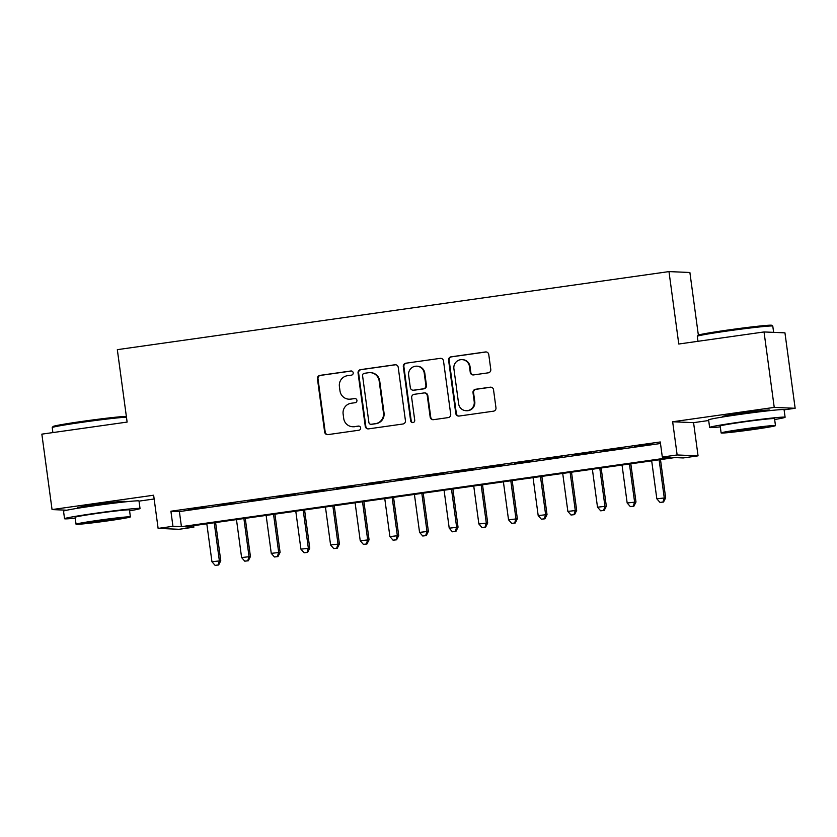 <?xml version="1.0" encoding="UTF-8"?>
<svg xmlns="http://www.w3.org/2000/svg" width="837" height="837" viewBox="0 0 837 837"><rect width="100%" height="100%" fill="white"/><g stroke="black" fill="none" stroke-linecap="round" stroke-linejoin="round"><path stroke-width="1.26" d="M353.193 372.779A2.092 2.061 -87.6 0 0 350.881 370.99L319.943 375.374A2.992 2.94 -87.6 0 0 317.432 378.742L324.641 432.059A2.992 2.94 -87.6 0 0 327.958 434.612L358.885 430.228A2.092 2.061 -87.6 0 0 358.696 426.064A2.092 2.061 -87.6 0 0 358.33 426.085L354.323 426.65A9.573 9.406 -87.6 0 1 343.725 418.49L343.128 414.053A9.573 9.406 -87.6 0 1 351.163 403.256L355.16 402.691A2.092 2.061 -87.6 0 0 354.972 398.527A2.092 2.061 -87.6 0 0 354.606 398.538L350.598 399.103A9.573 9.406 -87.6 0 1 340 390.942L339.403 386.506A9.573 9.406 -87.6 0 1 347.439 375.708L351.435 375.143A2.092 2.061 -87.6 0 0 353.193 372.779M351.53 371.011A2.092 2.061 -87.6 0 0 351.446 371.021L320.508 375.394A2.992 2.94 -87.6 0 0 317.997 378.774L325.206 432.08A2.992 2.94 -87.6 0 0 327.706 434.633M358.979 426.096A2.092 2.061 -87.6 0 0 358.895 426.106L354.323 426.65M355.254 398.558A2.092 2.061 -87.6 0 0 355.17 398.569L350.598 399.103M766.723 410.904A23.76 0.785 172.3 0 0 769.684 410.109A23.76 0.785 172.3 0 0 741.728 413.112A23.76 0.785 172.3 0 0 722.593 416.481A23.76 0.785 172.3 0 0 725.658 416.449M121.647 502.179A23.76 0.785 172.3 0 0 124.608 501.384A23.76 0.785 172.3 0 0 96.653 504.387A23.76 0.785 172.3 0 0 77.517 507.756A23.76 0.785 172.3 0 0 80.582 507.724M488.274 372.831A2.992 2.94 -87.6 0 0 490.785 369.462L488.756 354.501A2.992 2.94 -87.6 0 0 485.45 351.958L451.091 356.813A2.992 2.94 -87.6 0 0 448.58 360.192L455.788 413.499A2.992 2.94 -87.6 0 0 459.105 416.052L493.453 411.187A2.992 2.94 -87.6 0 0 495.964 407.818L493.527 389.749A2.992 2.94 -87.6 0 0 490.21 387.196L475.51 389.278A2.992 2.94 -87.6 0 0 472.999 392.658L474.213 401.614A8.004 7.857 -87.6 0 1 466.083 410.705A8.004 7.857 -87.6 0 1 458.634 403.821L453.895 368.719A8.004 7.857 -87.6 0 1 462.014 359.628A8.004 7.857 -87.6 0 1 469.463 366.512L470.258 372.36A2.992 2.94 -87.6 0 0 473.575 374.913L488.274 372.831M662.318 457.054L677.143 454.962L698.058 455.851L683.233 457.944L674.748 457.588L185.385 526.829L193.86 527.184L179.034 529.287L158.12 528.398L172.945 526.306L181.43 526.661L670.793 457.42L662.318 457.054L660.278 441.967L170.905 511.219L172.945 526.306M158.12 528.398L153.631 495.211L52.051 509.576L41.85 434.141L127.119 422.078L117.326 349.657L668.983 271.596L678.776 344.017L764.035 331.954L774.235 407.399L672.655 421.764L677.143 454.962M398.224 367.317A2.992 2.94 -87.6 0 0 394.907 364.765L360.559 369.63A2.992 2.94 -87.6 0 0 358.048 372.999L365.256 426.315A2.992 2.94 -87.6 0 0 368.562 428.868L402.921 424.003A2.992 2.94 -87.6 0 0 405.432 420.624L398.224 367.317M405.83 363.216L440.178 358.362A2.992 2.94 -87.6 0 1 443.495 360.904L450.704 414.221A2.992 2.94 -87.6 0 1 448.193 417.6L433.482 419.682A2.992 2.94 -87.6 0 1 430.176 417.129L427.247 395.503A2.992 2.94 -87.6 0 0 423.94 392.951L414.189 394.332A2.992 2.94 -87.6 0 0 411.678 397.711L414.723 420.216A2.092 2.061 -87.6 0 1 412.589 422.601A2.092 2.061 -87.6 0 1 410.643 420.791L403.319 366.596A2.992 2.94 -87.6 0 1 405.83 363.216L440.178 358.362M764.035 331.954L784.949 332.844L795.15 408.278L774.235 407.399M52.051 509.576L66.824 510.204M206.143 506.981L188.356 509.503L206.143 506.981M235.804 502.786L218.007 505.307L235.804 502.786M265.465 498.59L247.668 501.112L265.465 498.59M295.126 494.395L277.329 496.906L295.126 494.395M324.777 490.2L306.991 492.711L324.777 490.2M354.438 486.004L336.641 488.515L354.438 486.004M384.099 481.798L366.303 484.32L384.099 481.798M413.76 477.603L395.964 480.124L413.76 477.603M443.422 473.407L425.625 475.929L443.422 473.407M473.072 469.212L455.276 471.733L473.072 469.212M502.734 465.016L484.937 467.538L502.734 465.016M532.395 460.821L514.598 463.342L532.395 460.821M562.056 456.625L544.259 459.136L562.056 456.625M591.707 452.43L573.91 454.941L591.707 452.43M621.368 448.234L603.571 450.745L621.368 448.234M170.905 511.219L179.39 511.574L660.487 443.505M634.645 446.613L652.442 444.091L634.613 446.362M698.351 335.093L689.887 272.485L668.983 271.596M672.655 421.764L693.57 422.654L708.688 420.519M784.102 409.848L795.15 408.278M693.57 422.654L698.058 455.851M193.65 525.657L193.86 527.184M139.026 501.122L154.144 498.978M179.39 511.574L181.43 526.661M348.914 399.186L349.479 399.218A9.573 9.406 -87.6 0 0 351.163 399.134M352.639 426.734L353.204 426.755A9.573 9.406 -87.6 0 0 354.888 426.682M395.723 364.765A2.992 2.94 -87.6 0 0 395.472 364.786L361.124 369.651A2.992 2.94 -87.6 0 0 358.613 373.02L365.821 426.336A2.992 2.94 -87.6 0 0 368.322 428.889M364.325 373.323A2.092 2.061 -87.6 0 0 362.567 375.677L368.887 422.476A2.092 2.061 -87.6 0 0 371.209 424.265L375.426 423.668A9.573 9.406 -87.6 0 0 383.461 412.871L379.14 380.877A9.573 9.406 -87.6 0 0 368.542 372.716L364.325 373.323M370.843 424.286L371.408 424.307A2.092 2.061 -87.6 0 0 371.774 424.286L371.209 424.265M370.226 372.643L370.791 372.664A9.573 9.406 -87.6 0 1 379.705 380.908L384.026 412.892A9.573 9.406 -87.6 0 1 375.991 423.689L371.774 424.286M424.464 392.93L425.029 392.951A2.992 2.94 -87.6 0 1 427.812 395.524L430.741 417.15A2.992 2.94 -87.6 0 0 433.242 419.703M406.395 363.248A2.992 2.94 -87.6 0 0 403.884 366.616L411.208 420.823A2.092 2.061 -87.6 0 0 412.882 422.591M424.223 373.072A8.004 7.857 -87.6 0 0 416.774 366.177A8.004 7.857 -87.6 0 0 408.644 375.269L410.318 387.636A2.992 2.94 -87.6 0 0 413.624 390.188L423.376 388.807A2.992 2.94 -87.6 0 0 425.887 385.438L424.223 373.072L424.788 373.093A8.004 7.857 -87.6 0 0 417.339 366.198L416.774 366.177M413.101 390.209L413.666 390.241A2.992 2.94 -87.6 0 0 414.189 390.209L413.624 390.188M424.788 373.093L426.452 385.459A2.992 2.94 -87.6 0 1 423.94 388.828L414.189 390.209M462.014 359.628L462.579 359.648A8.004 7.857 -87.6 0 1 470.028 366.543L470.823 372.392A2.992 2.94 -87.6 0 0 473.323 374.934M466.083 410.705L466.648 410.737A8.004 7.857 -87.6 0 0 474.778 401.634L474.213 401.614M491.026 387.196A2.992 2.94 -87.6 0 0 490.775 387.228L476.075 389.299A2.992 2.94 -87.6 0 0 473.564 392.679L474.778 401.634M486.255 351.958A2.992 2.94 -87.6 0 0 486.015 351.979L451.656 356.834A2.992 2.94 -87.6 0 0 449.155 360.213L456.353 413.53A2.992 2.94 -87.6 0 0 458.864 416.073M206.812 523.795L211.949 561.753L220.769 560.759L215.611 522.55M218.091 564.954L215.119 565.373L218.656 564.975L218.091 564.954L219.357 560.696L214.23 522.748M215.119 565.373L211.949 561.753M220.769 560.759L218.656 564.975M126.46 417.234A38.083 1.266 172.3 0 0 82.905 422.193A38.083 1.266 172.3 0 0 52.239 427.55L53.024 426.525A37.173 1.235 -7.7 0 1 82.947 421.293A37.173 1.235 -7.7 0 1 126.366 416.491M52.239 427.55A38.083 1.266 172.3 0 0 52.229 427.592L52.898 432.583M129.578 510.821A38.083 1.266 172.3 0 0 140.03 508.519A38.083 1.266 172.3 0 0 95.219 513.322A38.083 1.266 172.3 0 0 64.543 518.72A38.083 1.266 172.3 0 0 75.225 518.166M140.03 508.519L139.005 500.976A38.083 1.266 172.3 0 0 94.204 505.778A38.083 1.266 172.3 0 0 63.528 511.177L64.543 518.72M76.052 524.234L75.11 517.297A27.422 0.91 -7.7 0 1 97.197 513.405A27.422 0.91 -7.7 0 1 129.463 509.942L130.394 516.889A27.422 0.91 172.3 0 0 98.138 520.342A27.422 0.91 172.3 0 0 76.052 524.234A27.422 0.91 172.3 0 0 108.308 520.781A27.422 0.91 172.3 0 0 130.394 516.889M106.498 520.698A17.671 0.586 172.3 0 0 120.737 518.197A17.671 0.586 172.3 0 0 99.948 520.426A17.671 0.586 172.3 0 0 85.709 522.926A17.671 0.586 172.3 0 0 106.498 520.698M697.315 336.275L698.1 335.25A37.173 1.235 -7.7 0 1 728.023 330.019A37.173 1.235 -7.7 0 1 771.724 325.29L772.75 326.074A38.083 1.266 172.3 0 0 727.981 330.918A38.083 1.266 172.3 0 0 697.315 336.275A38.083 1.266 172.3 0 0 697.305 336.317L697.974 341.308M774.654 419.546A38.083 1.266 172.3 0 0 785.106 417.244A38.083 1.266 172.3 0 0 740.295 422.047A38.083 1.266 172.3 0 0 709.619 427.445A38.083 1.266 172.3 0 0 720.312 426.891M785.106 417.244L784.081 409.701A38.083 1.266 172.3 0 0 739.28 414.503A38.083 1.266 172.3 0 0 708.604 419.902L709.619 427.445M721.128 432.959L720.186 426.023A27.422 0.91 -7.7 0 1 742.273 422.13A27.422 0.91 -7.7 0 1 774.539 418.667L775.47 425.614A27.422 0.91 172.3 0 0 743.214 429.067A27.422 0.91 172.3 0 0 721.128 432.959A27.422 0.91 172.3 0 0 753.384 429.507A27.422 0.91 172.3 0 0 775.47 425.614M751.574 429.423A17.671 0.586 172.3 0 0 765.813 426.922A17.671 0.586 172.3 0 0 745.024 429.151A17.671 0.586 172.3 0 0 730.785 431.651A17.671 0.586 172.3 0 0 751.574 429.423M773.629 332.362L772.781 326.116A38.083 1.266 172.3 0 0 772.75 326.074M236.473 519.599L241.6 557.557L250.43 556.563L245.262 518.354M247.752 560.759L244.781 561.177L248.317 560.78L247.752 560.759L249.018 556.5L243.891 518.553M244.781 561.177L241.6 557.557M250.43 556.563L248.317 560.78M266.135 515.404L271.261 553.351L280.092 552.368L274.923 514.159M277.403 556.563L274.442 556.982L277.968 556.584L277.403 556.563L278.679 552.305L273.542 514.357M274.442 556.982L271.261 553.351M280.092 552.368L277.968 556.584M295.785 511.208L300.922 549.156L309.753 548.172L304.584 509.963M307.064 552.368L304.103 552.786L307.629 552.389L307.064 552.368L308.33 548.109L303.203 510.162M304.103 552.786L300.922 549.156M309.753 548.172L307.629 552.389M325.447 507.013L330.584 544.96L339.403 543.977L334.245 505.768M336.725 548.172L333.754 548.591L337.29 548.193L336.725 548.172L337.991 543.914L332.864 505.966M333.754 548.591L330.584 544.96M339.403 543.977L337.29 548.193M355.108 502.817L360.234 540.765L369.065 539.781L363.896 501.572M366.386 543.977L363.415 544.395L366.951 543.998L366.386 543.977L367.652 539.719L362.526 501.761M363.415 544.395L360.234 540.765M369.065 539.781L366.951 543.998M384.769 498.622L389.896 536.569L398.726 535.586L393.557 497.377M396.037 539.781L393.076 540.2L396.602 539.802L396.037 539.781L397.313 535.523L392.176 497.565M393.076 540.2L389.896 536.569M398.726 535.586L396.602 539.802M414.42 494.416L419.557 532.374L428.387 531.38L423.219 493.181M425.698 535.575L422.737 536.004L426.263 535.607L425.698 535.575L426.975 531.328L421.838 493.37M422.737 536.004L419.557 532.374M428.387 531.38L426.263 535.607M444.081 490.22L449.218 528.178L458.038 527.184L452.88 488.975M455.359 531.38L452.388 531.798L455.924 531.411L455.359 531.38L456.625 527.132L451.499 489.174M452.388 531.798L449.218 528.178M458.038 527.184L455.924 531.411M473.742 486.025L478.869 523.983L487.699 522.989L482.53 484.78M485.021 527.184L482.049 527.603L485.586 527.216L485.021 527.184L486.287 522.926L481.16 484.979M482.049 527.603L478.869 523.983M487.699 522.989L485.586 527.216M503.403 481.83L508.53 519.787L517.36 518.794L512.192 480.584M514.671 522.989L511.71 523.407L515.236 523.01L514.671 522.989L515.948 518.731L510.811 480.783M511.71 523.407L508.53 519.787M517.36 518.794L515.236 523.01M533.054 477.634L538.191 515.592L547.021 514.598L541.853 476.389M544.332 518.794L541.372 519.212L544.897 518.814L544.332 518.794L545.609 514.535L540.472 476.588M541.372 519.212L538.191 515.592M547.021 514.598L544.897 518.814M562.715 473.439L567.852 511.386L576.672 510.403L571.514 472.194M573.994 514.598L571.022 515.017L574.559 514.619L573.994 514.598L575.26 510.34L570.133 472.392M571.022 515.017L567.852 511.386M576.672 510.403L574.559 514.619M592.376 469.243L597.503 507.191L606.333 506.207L601.165 467.998M603.655 510.403L600.684 510.821L604.22 510.424L603.655 510.403L604.921 506.144L599.794 468.197M600.684 510.821L597.503 507.191M606.333 506.207L604.22 510.424M622.037 465.048L627.164 502.995L635.994 502.012L630.826 463.803M633.306 506.207L630.345 506.626L633.881 506.228L633.306 506.207L634.582 501.949L629.445 463.991M630.345 506.626L627.164 502.995M635.994 502.012L633.881 506.228M651.688 460.852L656.825 498.8L665.656 497.816L660.487 459.607M662.967 502.012L660.006 502.43L663.532 502.033L662.967 502.012L664.243 497.753L659.106 459.795M660.006 502.43L656.825 498.8M665.656 497.816L663.532 502.033M351.446 371.021L350.881 370.99M358.895 426.106L358.33 426.085M355.17 398.569L354.606 398.538M325.206 432.08L324.641 432.059M317.997 378.774L317.432 378.742M320.508 375.394L319.943 375.374M365.821 426.336L365.256 426.315M358.613 373.02L358.048 372.999M361.124 369.651L360.559 369.63M395.472 364.786L394.907 364.765M375.991 423.689L375.426 423.668M384.026 412.892L383.461 412.871M379.705 380.908L379.14 380.877M430.741 417.15L430.176 417.129M427.812 395.524L427.247 395.503M411.208 420.823L410.643 420.791M403.884 366.616L403.319 366.596M423.94 388.828L423.376 388.807M426.452 385.459L425.887 385.438M470.823 372.392L470.258 372.36M470.028 366.543L469.463 366.512M473.564 392.679L472.999 392.658M476.075 389.299L475.51 389.278M490.775 387.228L490.21 387.196M456.353 413.53L455.788 413.499M449.155 360.213L448.58 360.192M451.656 356.834L451.091 356.813M486.015 351.979L485.45 351.958M80.593 507.797L80.478 506.96M121.658 502.252L121.543 501.405M725.669 416.523L725.553 415.686M766.734 410.977L766.619 410.13"/></g></svg>
